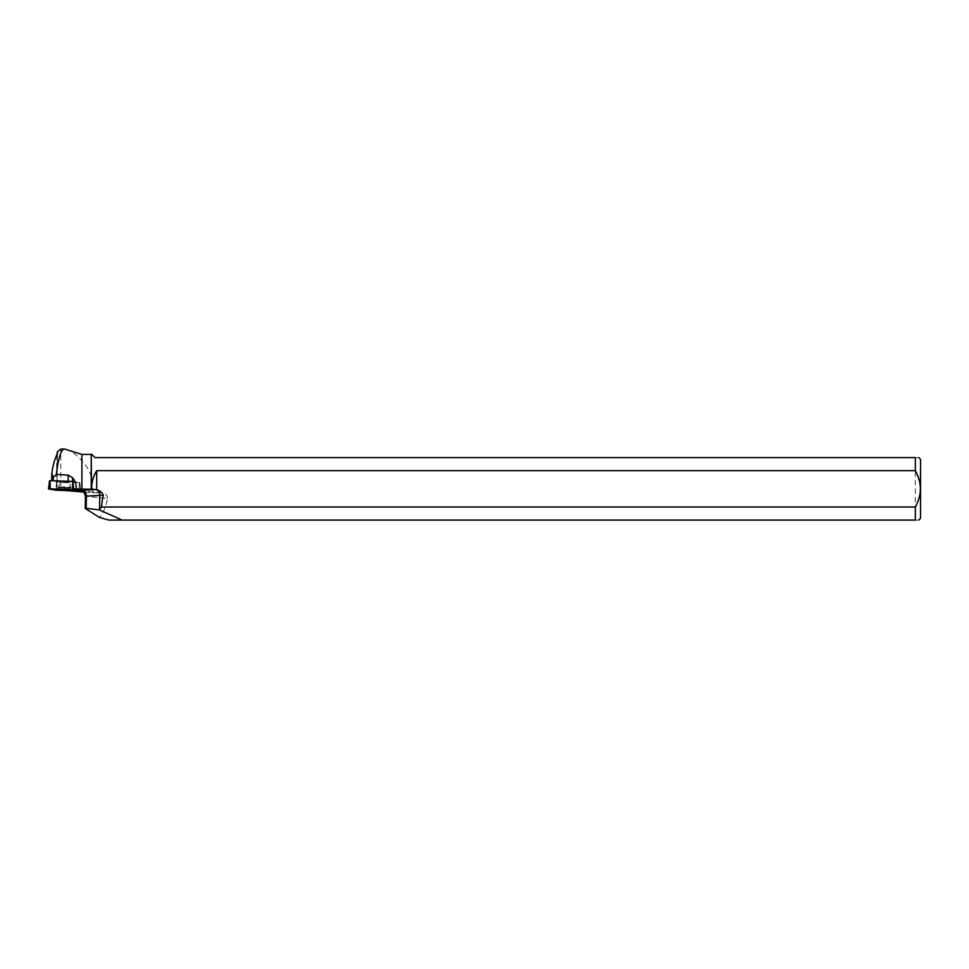 <?xml version="1.0" encoding="UTF-8"?>
<svg xmlns="http://www.w3.org/2000/svg" width="969" height="969" viewBox="0 0 969 969"><rect width="100%" height="100%" fill="white"/><g stroke="black" fill="none" stroke-linecap="round" stroke-linejoin="round"><path stroke-width="0.73" stroke-dasharray="4.84 3.63" d="M61.289 481.436L69.574 481.75L61.289 481.436M72.76 481.399L79.373 482.683L56.686 481.944L49.613 480.685M51.732 480.721L53.21 480.769M65.868 449.374C72.118 451.397 77.459 455.297 81.905 461.062L81.905 454.425M57.413 453.468L56.832 489.49A14.583 0.739 0.9 0 0 56.917 489.454L80.633 490.132L79.846 482.671L80.572 490.108L79.737 482.647L57.086 481.968A14.583 0.739 0.9 0 1 57.086 481.968A14.583 0.739 0.9 0 0 56.42 481.714L51.72 480.878M56.832 489.49L60.756 490.181L60.756 449.119M91.486 454.158L91.486 476.687L93.048 492.797L83.564 492.034M64.959 490.52L60.756 490.181M93.048 492.797L101.563 492.93L81.638 490.944A5.56 4.736 95.7 0 1 82.062 490.956A5.56 4.736 95.7 0 1 86.253 496.419L107.45 498.526C106.118 506.399 103.441 512.686 99.407 517.422M64.717 481.423L69.574 481.75L64.717 481.423M53.21 480.83L68.109 481.302A14.583 0.739 0.9 0 0 72.493 481.411L79.737 482.647M91.558 454.158L94.998 457.598L915.342 457.598L915.342 520.074L108.879 520.074M107.45 498.526C107.305 495.014 105.342 493.148 101.563 492.93L82.062 490.956M91.486 476.687L91.231 454.425M91.231 476.554C89.293 470.256 86.18 465.096 81.905 461.062M920.55 459.367L920.55 518.318M915.342 520.074C919.847 520.074 919.847 520.074 915.342 520.074M915.342 457.598C919.835 457.598 919.835 457.598 915.342 457.598M78.974 490.169L79.301 483.967L79.955 483.943L79.083 482.671M56.917 489.454L57.559 452.644M64.596 489.454L57.995 489.006L64.608 488.776L71.197 489.224L64.596 489.454M56.686 481.944L55.584 490.193M79.373 482.683L78.925 490.98M56.481 490.253L56.917 481.956M69.235 488.352L58.079 487.928L69.235 488.352M69.053 487.504L58.37 487.104L69.053 487.504M68.145 482.719L59.848 482.405L68.145 482.719M86.047 509.209L86.253 496.419L85.429 496.261M64.705 482.15L69.562 482.477L64.705 482.15M64.632 486.91L58.297 487.116L64.62 487.552L70.955 487.322L64.632 486.91M64.62 487.407L58.116 487.637L71.125 487.843L64.62 487.407M56.844 454.897L56.42 481.714M57.995 489.006L59.848 482.405L57.91 489.817M71.197 489.224L69.562 482.562L71.258 490.035M79.761 482.659L80.633 490.132"/><path stroke-width="1.45" d="M48.523 488.885L50.073 480.66L72.76 481.399L73.596 489.66L48.511 488.933L56.481 490.253L78.925 490.98L73.596 489.66M59.872 489.611L71.258 490.035L59.872 489.611M53.21 480.769L53.271 477.56L51.854 472.993L51.732 480.721M81.905 454.425L81.905 489.103L91.231 489.248L91.231 454.425L81.905 454.425L64.245 448.926C60.999 449.628 58.37 458.131 56.347 474.422L68.205 475.125L72.554 477.741L72.687 489.599M81.905 489.103L76.103 488.909C76.503 484.766 75.316 481.036 72.554 477.741M51.854 472.993C52.968 465.326 54.639 459.282 56.844 454.897L57.45 451.651L60.756 449.119L64.196 448.926M76.103 488.909L73.644 488.873L80.572 490.108L80.718 490.932M83.564 492.034L64.959 490.52M80.669 490.435L95.652 489.515L91.231 489.248M53.271 477.56L56.347 474.422M57.559 452.523L57.413 453.468M73.644 488.873L72.808 481.411M91.231 454.425L91.486 489.236M91.558 489.236C91.534 482.562 93.242 476.373 96.706 470.668L915.342 470.668L915.342 457.598L94.998 457.598L91.486 454.158M99.407 517.422L108.879 520.074L915.342 520.074L915.342 507.017L101.466 507.017A108.855 5.56 90.9 0 1 103.332 495.256L86.386 496.116L86.193 508.313L85.236 508.459L99.407 517.422M122.179 520.074L99.262 509.9L101.466 507.017M918.782 520.074L920.55 518.318L920.55 459.367L918.782 457.598M915.342 520.074C919.847 520.074 919.847 520.074 915.342 520.074M915.342 457.598C919.835 457.598 919.835 457.598 915.342 457.598M915.342 470.668C922.028 482.78 922.028 494.893 915.342 507.017M99.262 509.9L86.193 508.313M95.652 489.515L96.706 489.793C99.928 490.593 102.133 492.409 103.332 495.256M96.706 470.668L96.706 489.793M55.584 490.193L80.657 490.92L73.596 489.66L50.243 488.873L55.584 490.193M80.657 490.92L80.572 490.108M50.073 480.66L50.243 488.873M81.602 490.944A5.56 4.736 95.7 0 1 81.626 490.944L80.718 490.835M99.516 509.428L99.746 495.316A5.56 4.603 -93.4 0 0 95.228 489.539M81.868 490.338A5.56 4.603 -93.4 0 1 86.386 496.116L85.429 496.261L85.236 508.459M68.205 475.125L68.109 481.242M49.601 480.672L48.45 488.909M85.429 496.261C83.431 489.139 82.438 492.252 81.372 490.883L82.062 490.956"/></g></svg>
